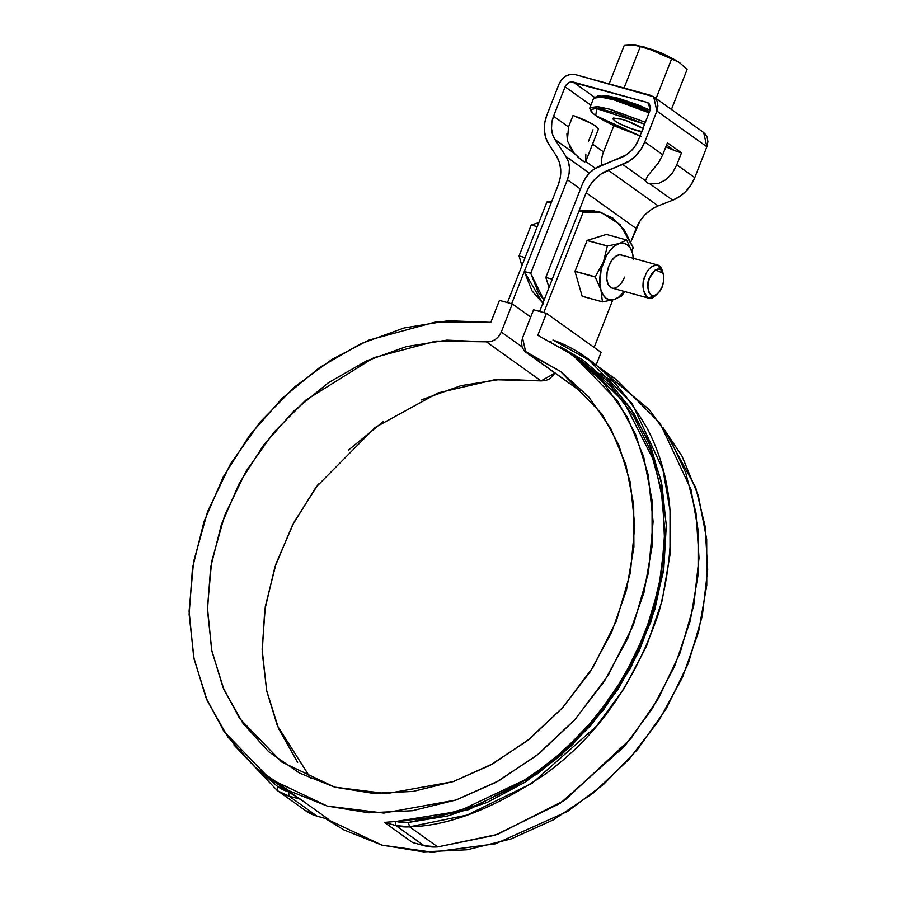<?xml version="1.0" encoding="UTF-8"?>
<svg xmlns="http://www.w3.org/2000/svg" width="897" height="897" viewBox="0 0 897 897"><rect width="100%" height="100%" fill="white"/><g stroke="black" fill="none" stroke-linecap="round" stroke-linejoin="round"><path stroke-width="1.35" d="M601.203 212.454L583.229 212.04L579.036 210.885L539.624 311.45L579.036 210.885L583.229 212.04L543.817 312.616L583.229 212.04L598.848 211.883L612.864 218.061L624.525 230.226L633.215 247.74L631.847 251.227L633.215 247.74L620.13 224.609L601.203 212.454L597.01 211.3L579.036 210.885L594.655 210.728M612.774 299.912L594.15 347.419L612.774 299.912M507.467 302.592L546.89 202.016L551.083 203.171L511.66 303.747L551.083 203.171L546.89 202.016L551.812 201.287L546.89 202.016L507.467 302.592M580.269 391.092L525.743 352.151L522.547 337.889L533.558 309.779L546.419 313.333L537.808 335.299L546.419 313.333L601.091 352.375L546.419 313.333L533.558 309.779L522.547 337.889L521.516 342.609L522.11 347.117L524.24 350.805L560.659 371.515L588.667 396.844L610.666 428.273L625.859 464.668L633.697 504.731L633.91 547.013L626.487 590.002L611.687 632.161L590.047 671.965L562.352 707.991L529.578 738.949L492.913 763.728L453.669 781.433L413.248 791.423L373.118 793.352L334.716 787.151L299.407 773.035L268.461 751.518L242.997 723.363L223.936 689.58L211.939 651.39L207.454 610.162L210.638 567.375L221.38 524.566L239.286 483.27L263.718 444.968L293.801 411.039L328.448 382.694L366.425 360.953L406.363 346.601L446.829 340.142L486.376 341.824L490.794 341.589L495.122 339.683L498.788 336.353L501.3 332.036L512.31 303.926L499.45 300.383L490.838 322.348L447.928 320.767L404.054 327.977L360.796 343.719L319.691 367.456L282.207 398.313L249.702 435.191L223.331 476.778L204.023 521.572L192.485 567.992L189.121 614.367L194.066 659.026L207.117 700.4L227.838 736.975L255.466 767.473L289.013 790.784L327.293 806.078L368.925 812.805L412.429 810.731L456.237 799.933L498.788 780.794L538.559 753.996L574.136 720.493L604.23 681.496L627.777 638.384L643.934 592.715L652.119 546.116L652.029 500.246L643.687 456.764L627.384 417.206L603.692 383.008L573.486 355.369L537.808 335.299L572.544 354.696L617.349 400.724L635.547 434.137L648.206 474.76L653.106 521.662L648.419 572.835L633.316 625.187L608.278 675.138L575.179 719.338L536.798 755.397L496.164 782.24L455.945 800.034L383.781 813.086L327.293 806.078L269.661 778.731L224.059 731.537L205.996 697.754L193.707 657.288L189.088 611.261L193.561 561.757L207.577 511.649L230.451 464.041L260.41 421.702L295.079 386.551L331.901 359.428L368.667 340.198L436.077 321.855L490.838 322.348L499.45 300.383L512.31 303.926L530.71 317.067L512.31 303.926L501.3 332.036L522.02 346.836L501.3 332.036C498.003 338.898 493.025 342.149 486.376 341.824L541.048 380.877L545.466 380.642L549.794 378.736L555.03 373.062L541.048 380.877L501.501 379.196L461.036 385.643L421.097 400.006M663.074 427.678L682.056 456.259L698.359 495.817L706.701 539.299L706.78 585.169L698.606 631.768L682.449 677.437L658.903 720.538L628.808 759.546L593.231 793.049L553.46 819.847L510.909 838.987L467.102 849.784L423.597 851.858L381.965 845.131L343.686 829.826L325.219 818.412L381.965 845.131L432.175 852.15L495.379 843.819L567.599 811.404L603.827 784.157L637.475 749.556L666.303 708.652L688.335 663.343L702.261 616.116L707.688 569.651L705.109 526.259L695.747 487.632L663.085 427.69M584.104 362.949L610.711 386.181L633.731 416.298L650.729 451.18L661.201 489.762L664.823 530.912L661.504 573.374L651.323 615.891L634.594 657.187L611.81 696.027L583.678 731.234L551.016 761.766L514.811 786.714L476.15 805.304L436.189 816.999L396.138 821.45L408.37 822.471L409.604 826.832C449.016 825.902 493.933 808.522 544.356 774.705C596.864 737.031 635.065 682.852 658.947 612.191C677.751 540.599 673.882 479.447 647.354 428.732C620.399 382.257 588.937 352.689 552.956 340.019L588.813 359.989L632.004 403.336L662.883 469.445L670.037 510.281L670.003 554.682L662.132 600.71L646.558 646.075L624.144 688.548L596.393 726.256L532.134 783.238L467.113 815.081L409.604 826.832L395.869 825.565L423.989 845.647L412.519 842.485L384.409 822.403L396.138 821.45L458.591 811.348L528.894 777.957L563.854 750.823L596.202 716.826L623.92 676.977L645.223 633.047L658.925 587.3L664.621 542.158L662.748 499.775L654.373 461.742L623.852 401.8L584.261 363.061L572.544 354.696M269.661 778.731L300.45 799.261L328.56 819.342L317.101 816.18L305.148 810.361A51.488 42.686 125.5 0 0 317.101 816.18L288.98 796.099L317.101 816.18L328.56 819.342L300.45 799.261L288.98 796.099L278.16 791.098L277.027 790.279L277.498 786.4L258.403 769.996L277.498 786.4L277.027 790.279A51.488 42.686 -54.5 0 0 288.98 796.099L288.677 792.051L277.498 786.4A48.057 39.838 125.5 0 0 288.072 791.659L280.907 786.77M550.153 342.082L550.971 341.477M601.091 352.375L596.079 365.18L601.091 352.375M297.669 762.405L278.608 728.633L266.611 690.443L262.126 649.215L265.31 606.428L276.052 563.619L293.958 522.323L318.39 484.021M348.473 450.081L383.12 421.736M305.709 810.776L277.027 790.279L233.803 744.813M560.67 346.904L608.828 381.763L630.513 408.225L648.52 441.257L661.011 480.557L666.269 525.048L663.096 572.813L651.054 621.307L630.748 667.76L603.647 709.706L571.826 745.362L537.505 773.819L468.918 809.587L408.37 822.471A48.057 39.838 125.5 0 1 396.138 821.45L395.566 821.517L395.869 825.565A51.488 42.686 -54.5 0 0 409.604 826.832L437.725 846.914L423.989 845.647L395.869 825.565L384.409 822.403L412.519 842.485L423.989 845.647A51.488 42.686 125.5 0 0 437.725 846.914L409.604 826.832L408.37 822.471L448.018 815.9L487.228 802.389L524.868 782.319L559.851 756.272L591.179 725.011L617.932 689.423L639.348 650.527L654.821 609.467L663.881 567.42L666.292 525.586L661.964 485.176L651.02 447.368L633.798 413.237L610.779 383.77L582.624 359.82L560.647 346.892M588.813 359.989L616.923 380.07L660.125 423.418L691.004 489.527L698.158 530.362L698.113 574.764L690.253 620.791L674.667 666.157L652.254 708.63L624.503 746.338L560.244 803.32L495.222 835.163L437.725 846.914L497.33 834.457L564.852 800.214L630.759 738.803L658.443 698.371L679.937 653.218L693.717 605.587L699.021 558.024L696.027 513.028L685.678 472.562L669.498 437.882L649.181 409.492L602.392 370.696M300.45 799.261L288.677 792.051L288.98 796.099L300.45 799.261M615.544 383.311L600.284 373.657M384.409 822.403L395.869 825.565L395.566 821.517L384.409 822.403M525.743 352.151L580.415 391.204L527.638 353.194L560.569 371.459L601.909 413.943L618.683 444.8L630.311 482.294L634.773 525.575L630.378 572.757L616.374 620.982L593.231 666.964L562.699 707.598L527.335 740.731L489.941 765.365L452.951 781.679L386.618 793.621L334.716 787.151L281.624 761.968L239.589 718.441L222.949 687.27L211.636 649.91L207.431 607.404L211.625 561.69L224.665 515.427L245.89 471.519L273.675 432.511L305.765 400.163L373.791 357.69L435.964 341.084L486.376 341.824L541.048 380.877L494.718 379.711L438.072 392.897L375.148 427.454L316.036 487.183L292.366 525.362L274.897 567.061L264.738 610.106L262.193 652.175L266.779 691.217L277.397 725.774L310.967 778.697M568.294 127.632L573.037 115.478L568.541 126.948L553.55 116.24L565.088 86.796L590.865 105.207L565.088 86.796C566.938 83.085 569.629 81.504 573.149 82.031L646.961 102.37L648.486 103.088L650.078 110.219L638.541 139.674L650.078 110.219L650.605 107.685L648.912 103.447L646.961 102.37L649.652 104.299L646.961 102.37L570.828 81.919L568.474 82.782L565.088 86.796L553.55 116.24L568.541 126.948L567.353 140.874L574.215 153.275L554.985 139.54A27.459 22.773 125.5 0 1 553.55 116.24L551.834 122.418L551.509 128.585L552.586 134.404L554.985 139.54L565.951 156.448L568.35 161.583L569.427 167.403L569.09 173.57L567.386 179.748L530.732 273.271L538.458 292.691L543.997 300.293L530.732 273.271L524.308 271.499L558.192 185.029L560.322 177.314L560.737 169.6L559.403 162.323L556.387 155.91L548.729 144.081L545.712 137.667L544.378 130.39L544.793 122.676L546.923 114.962L559.033 84.071L561.769 79.485L565.805 76.054L570.503 74.328L575.156 74.541L650.65 95.351L654.552 97.493L657.109 101.226L657.927 105.981L656.884 111.049L644.775 141.939L641.041 149.205L635.917 155.63L629.694 160.821L601.237 173.861L595.014 179.041L589.89 185.466L586.145 192.743L552.26 279.202L545.836 277.431L582.478 183.907L585.472 178.088L589.576 172.953L594.554 168.804L626.476 154.777L631.454 150.618L635.547 145.493L638.541 139.674A27.459 22.773 125.5 0 1 620.903 157.704L600.115 165.867C591.964 169.32 586.077 175.341 582.478 183.907L545.836 277.431L552.26 279.202L586.145 192.743L636.13 228.443L586.145 192.743C590.641 182.024 597.996 174.511 608.188 170.195L658.174 205.895L651.222 209.562L644.999 214.753L639.875 221.167L630.883 241.831L636.13 228.443C640.626 217.724 647.982 210.212 658.174 205.895L672.716 200.188A34.333 28.457 -54.5 0 0 694.76 177.64L676.798 164.813L672.548 172.818L666.314 179.512L658.196 183.638L649.977 183.941L672.716 200.188L658.174 205.895L608.188 170.195L622.731 164.476L645.481 180.734L647.511 176.014L658.521 162.817L662.748 154.766L667.435 142.802L681.496 152.838L676.798 164.813L694.76 177.64L691.026 184.917L685.902 191.33L679.679 196.521L672.716 200.188L649.977 183.941L646.86 182.674L645.481 180.734L622.731 164.476A34.333 28.457 125.5 0 0 644.775 141.939L662.748 154.766L644.775 141.939L656.884 111.049L706.87 146.749L694.76 177.64L706.87 146.749L656.884 111.049L653.678 96.786L703.663 132.498L706.87 146.749L707.912 141.692L707.094 136.927L704.537 133.193M573.149 82.031L594.319 97.145L573.149 82.031M650.112 110.163L618.65 98.334L602.571 96.08L608.659 96.136L618.65 98.334L637.722 104.803L650.347 110.275M549.02 287.477L545.836 277.431L549.02 287.477M569.36 146.446L574.215 153.275L578.543 157.659L584.552 161.953L585.741 161.505L595.283 168.322L585.741 161.505L584.552 161.953L582.086 160.63L574.215 153.275L554.985 139.54L565.951 156.448C570.077 163.288 570.548 171.058 567.386 179.748L580.46 189.076L567.386 179.748L530.732 273.271L524.308 271.499L558.192 185.029C562.15 174.175 561.544 164.465 556.387 155.91L548.729 144.081A34.333 28.457 125.5 0 1 546.923 114.962L559.033 84.071C562.722 76.66 568.104 73.487 575.156 74.541L653.678 96.786M543.582 303.926L532.033 290.92L524.308 271.499L542.797 303.354M613.851 125.625L603.535 151.941L613.851 125.625M601.483 164.061L601.573 165.295A27.459 22.773 -54.5 0 1 603.535 151.941L592.558 144.114L603.535 151.941M672.548 172.818L666.314 179.512L658.196 183.638L649.977 183.941L646.86 182.674L645.481 180.734L647.511 176.014L658.521 162.817L662.748 154.766L667.435 142.802L681.496 152.838L674.073 150.36L666.572 145L674.073 150.36A15.451 2.512 -158.6 0 0 681.496 152.838L676.405 165.777M593.029 129.762L588.533 141.233M598.344 129.37L585.741 161.505L585.819 154.082M565.951 156.448L589.363 173.177L565.951 156.448M665.888 146.727A15.451 2.512 -158.6 0 0 674.073 150.36L665.888 146.727M566.915 133.832L567.353 140.874M598.389 129.134A23.344 3.79 -158.6 0 0 573.037 115.478L591.527 123.551L595.619 126.085L597.94 128.136L598.265 129.493M624.234 45.422L609.153 83.914L624.234 45.422L632.721 44.85L640.335 46.498L624.065 88.018L640.335 46.498L656.481 51.398L671.763 58.529L656.088 98.513L671.763 58.529L679.881 62.902L687.091 69.473L671.427 109.468L687.091 69.473L679.881 62.902L675.923 60.447L656.481 51.398L635.323 45.153L624.234 45.422M619.883 98.681L619.379 99.982L619.883 98.681M676.439 60.615L662.973 53.663L653.633 49.974L637.588 45.545M597.211 96.248L604.029 96.349L615.443 98.872L629.705 103.424L649.574 111.531L615.443 98.872L595.967 96.977M590.82 110.118L589.912 107.64L597.738 106.631L610.33 109.344L645.358 122.295L608.357 108.817L589.912 107.64L590.82 110.118M649.058 112.831L614.041 99.892L601.45 97.168L593.612 98.177C601.483 94.992 617.977 99.601 649.058 112.831M641.086 136.198L611.765 124.627L599.992 118.415L592.682 113.19L590.932 109.748L595.014 108.604L604.309 109.939L617.405 113.549L644.629 124.145L596.841 108.705L595.698 115.623L640.032 135.862M643.575 128.82L627.328 121.106L621.24 119.155L613.447 118.034L612.943 119.032L614.916 120.927L619.065 123.416L631.152 128.641L642.117 131.668M642.958 128.406C634.358 123.663 627.115 120.579 621.24 119.155L612.864 118.449C613.783 122.754 638.709 132.05 641.703 131.601M678.67 62.072L644.719 47.126L636.735 45.444M525.104 257.607L519.06 255.937L531.192 224.99L519.06 255.937L521.897 265.77L519.06 255.937L525.104 257.607M537.236 226.649L531.192 224.99L537.236 226.649M538.805 222.624L531.192 224.99L538.805 222.624M656.346 294.676L648.475 298.096C642.476 291.917 641.389 284.54 645.223 275.973C647.23 269.436 651.357 265.781 657.591 264.996L662.603 271.97M649.585 277.857L651.951 273.372L654.911 270.244L658.006 268.954L660.775 269.705L662.793 272.374L663.746 276.556L663.5 281.613L662.076 286.782L659.71 291.267L656.75 294.395L653.655 295.685L650.886 294.934L648.867 292.265L647.914 288.083L648.161 283.026L649.585 277.857L655.46 269.874L663.141 273.305C664.52 282.252 662.636 289.081 657.49 293.801C648.968 302.065 645.403 283.306 649.585 277.857M657.49 293.801L655.113 295.898C644.461 306.236 640.01 282.779 645.223 275.973C646.479 269.279 658.364 258.302 662.177 270.289L663.141 273.305M633.506 259.278L632.43 253.055L626.745 240.071A33.638 17.996 -74.6 0 0 626.667 240.015L606.394 234.431L626.667 240.015L619.143 243.569A29.175 15.608 -74.6 0 1 632.43 253.055L633.674 259.166L632.43 253.055L626.745 240.071A33.638 17.996 105.4 0 0 626.667 240.015L619.143 243.569L607.437 245.969L587.165 240.385L606.394 234.431L587.075 240.497L607.336 246.081A33.638 17.996 -74.6 0 1 607.437 245.969L587.165 240.385A33.638 17.996 105.4 0 0 587.075 240.497L574.999 271.432L595.272 277.016A33.638 17.996 -74.6 0 1 595.283 276.848L575.011 271.264A33.638 17.996 105.4 0 0 574.999 271.432L582.164 296.234L602.515 301.885A33.638 17.996 -74.6 0 1 602.436 301.829L582.164 296.234A33.638 17.996 105.4 0 0 582.254 296.302L602.515 301.885L614.232 299.486L618.65 297.187L624.301 291.435A29.175 15.608 -74.6 0 1 614.232 299.486L621.744 295.932A33.638 17.996 105.4 0 0 621.834 295.819L624.66 291.525L621.834 295.819A33.638 17.996 -74.6 0 1 621.744 295.932L614.232 299.486A29.175 15.608 -74.6 0 1 600.956 290A29.175 15.608 -74.6 0 1 603.412 262.047A29.175 15.608 -74.6 0 1 619.143 243.569L607.437 245.969A33.638 17.996 105.4 0 0 607.336 246.081L603.412 262.047L595.283 276.848A33.638 17.996 105.4 0 0 595.272 277.016L600.956 290L602.436 301.829A33.638 17.996 105.4 0 0 602.515 301.885L614.232 299.486L609.982 299.878L606.181 298.331L603.109 294.967L600.956 290L599.869 283.777L601.147 269.302L606.585 255.432L610.442 249.915L614.725 245.868L619.143 243.569L623.404 243.177L627.194 244.724L630.277 248.088L632.43 253.055A29.175 15.608 -74.6 0 1 633.417 258.336M621.419 255.028L619.412 254.826L615.533 256.43L611.832 260.343L608.884 265.949L607.112 272.408L606.798 278.732L607.987 283.957L610.509 287.298L612.292 288.116M624.503 277.106A17.166 9.183 -74.6 0 1 614.714 288.116A17.166 9.183 -74.6 0 1 607.09 280.974A17.166 9.183 -74.6 0 1 608.884 265.949A17.166 9.183 -74.6 0 1 613.402 258.37A17.166 9.183 -74.6 0 1 622.866 255.757M595.272 277.016L600.956 290L602.436 301.829L582.164 296.234L574.999 271.432L595.272 277.016M607.336 246.081L603.412 262.047L595.283 276.848L575.011 271.264L587.075 240.497L607.336 246.081M640.021 135.884L615.23 126.253L597.2 116.733L591.426 112.159L589.755 108.189L593.612 98.177L597.806 95.901L605.206 96.472L614.423 98.558L624.817 101.709L649.585 111.508M638.462 45.691L635.323 45.153M657.591 264.996L621.083 254.939M648.475 298.096L611.956 288.027"/></g></svg>
